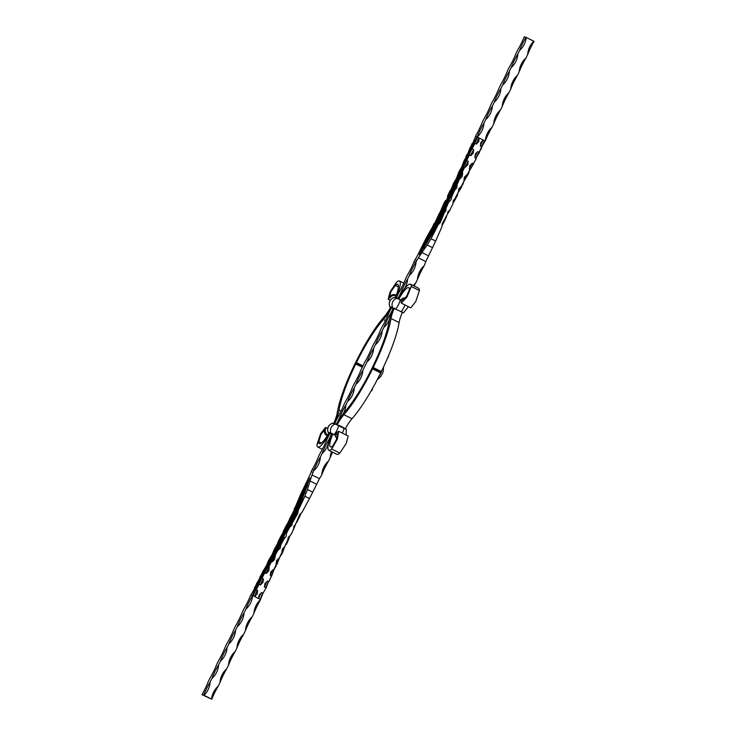 <?xml version="1.0" encoding="UTF-8"?>
<svg xmlns="http://www.w3.org/2000/svg" width="736" height="736" viewBox="0 0 736 736"><rect width="100%" height="100%" fill="white"/><g stroke="black" fill="none" stroke-linecap="round" stroke-linejoin="round"><path stroke-width="1.1" d="M333.785 423.366A19.302 3.91 116.5 0 0 337.235 412.758A64.336 13.046 116.5 0 1 355 363.759L355.341 363.069L356.104 363.29L362.618 366.546L356.104 363.29L355.764 363.98L362.278 367.236M334.567 423.596A23.156 4.692 116.5 0 0 339.066 410.035A60.481 12.264 116.5 0 1 355.764 363.98M321.43 442.989L318.789 441.674L316.931 444.737L320.583 433.78L325.524 427.441L325.404 430.256C324.981 432.106 325.772 433.716 327.75 435.068L327.207 435.878M328.9 433.099A19.302 3.91 116.5 0 1 319.47 443.606A19.302 3.91 116.5 0 1 318.789 441.674L320.933 434.534L324.355 429.934L324.438 431.094L325.404 430.256M329.673 433.384A23.156 4.692 116.5 0 1 317.75 447.056A23.156 4.692 116.5 0 1 316.931 444.737M326.968 435.758C324.962 434.286 324.125 432.731 324.438 431.094M390.568 307.39A19.302 3.91 -63.5 0 1 384.358 316.572A64.336 13.046 -63.5 0 0 355.681 362.379L355.341 363.069L356.104 363.29L356.445 362.6L362.958 365.847M391.34 307.648A23.156 4.692 -63.5 0 1 383.401 319.534A60.481 12.264 -63.5 0 0 356.445 362.6M398.424 287.012L395.315 285.458L396.548 282.21L390.117 291.833L388.166 299.285L390.65 297.077C391.902 295.513 393.668 295.118 395.94 295.881L396.29 295.145M395.324 297.592A19.302 3.91 -63.5 0 0 397.771 284.446A19.302 3.91 -63.5 0 0 395.315 285.458L390.982 291.548L389.473 296.82L390.641 295.964L390.65 297.077M396.115 297.822A23.156 4.692 -63.5 0 0 399.492 280.986A23.156 4.692 -63.5 0 0 396.548 282.21M395.94 294.97C393.558 294.262 391.791 294.593 390.641 295.964M345.23 428.895A19.302 3.91 -63.5 0 1 351.983 418.738A64.336 13.046 -63.5 0 0 380.659 372.931L381.34 371.551A64.336 13.046 116.5 0 0 399.105 322.552L390.991 318.504A64.336 13.046 116.5 0 1 373.226 367.494L372.885 368.193L372.122 367.963L372.462 367.273A60.481 12.264 116.5 0 0 389.16 321.218A23.156 4.692 116.5 0 1 393.401 308.246M351.983 418.738L343.868 414.69A64.336 13.046 -63.5 0 0 372.545 368.883L372.885 368.193L381 372.241L372.885 368.193L372.122 367.963L371.781 368.662A60.481 12.264 -63.5 0 1 344.825 411.718A23.156 4.692 -63.5 0 0 336.564 424.212M399.105 322.552A19.302 3.91 116.5 0 1 402.463 312.138M398.222 298.476A23.156 4.692 116.5 0 1 410.476 284.197L418.591 288.245A23.156 4.692 116.5 0 1 419.41 290.564L415.757 301.53L410.808 307.869L401.267 303.103L401.01 300.095L402.721 298.126L401.01 300.095M390.991 318.504A19.302 3.91 116.5 0 1 394.349 308.09M398.774 299.129A19.302 3.91 116.5 0 1 408.756 287.647A19.302 3.91 116.5 0 1 409.437 289.579L411.295 286.516L419.41 290.564M410.476 284.197A23.156 4.692 116.5 0 1 411.295 286.516L406.916 297.114L401.267 303.103M405.646 297.74L402.721 298.126M409.437 289.579L406.548 296.35L402.408 300.592L402.049 299.294M331.862 434.019A23.156 4.692 -63.5 0 0 328.734 450.266L336.849 454.314A23.156 4.692 -63.5 0 0 339.784 453.1L346.224 443.477L348.174 436.025L338.661 431.278L335.763 433.283L335.285 436.025L335.763 433.283M343.868 414.69A19.302 3.91 -63.5 0 0 337.116 424.856M332.81 433.872A19.302 3.91 -63.5 0 0 330.464 446.816A19.302 3.91 -63.5 0 0 332.911 445.795L331.678 449.043L339.784 453.1M328.734 450.266A23.156 4.692 -63.5 0 0 331.678 449.043L337.401 439.07L338.661 431.278M336.83 438.518L335.285 436.025M332.911 445.795L336.518 439.346L337.336 433.725L335.855 434.424M329.388 433.302L332.148 434.102M390.991 307.547L393.751 308.347M370.705 391.626A23.147 4.692 116.5 0 0 372.011 390.218L372.563 388.35M372.011 390.218L372.425 388.608M377.163 379.85L380.852 376.409A23.147 4.692 116.5 0 0 383.171 371.689L383.585 366.859M381.46 371.303L382.03 369.932M381.818 371.018A23.147 4.692 116.5 0 1 379.5 375.737L379.472 375.323M378.782 376.574L379.5 375.737M388.525 355.755A23.147 4.692 116.5 0 1 388.369 356.822M414.037 285.973A20.065 4.066 116.5 0 1 415.73 283.01L417.422 279.551A20.065 4.066 116.5 0 1 423.798 266.404L424.184 265.724A23.147 22.65 106.3 0 0 424.782 264.27A464.471 454.517 106.3 0 1 425.794 261.574L432.529 247.646L427.22 244.996L421.93 252.512L428.361 255.723M332.534 452.162A20.065 4.066 -63.5 0 0 330.216 457.571L328.514 461.03A20.065 4.066 -63.5 0 0 322.018 474.15L321.733 474.849A23.147 22.65 -73.7 0 1 320.951 476.21A464.471 454.517 -73.7 0 0 319.442 478.658L312.745 492.163L307.436 489.514L310.012 480.967L316.443 484.178M293.94 510.434L300.362 494.96L310.206 474.426A464.471 454.517 106.3 0 0 311.218 471.73A23.147 22.65 -73.7 0 1 311.816 470.276L312.202 469.596A20.065 4.066 -63.5 0 0 318.578 456.449L320.27 452.99A20.065 4.066 -63.5 0 0 327.06 439.134L328.753 435.675A20.065 4.066 -63.5 0 0 330.022 433.486M391.607 307.722A20.065 4.066 116.5 0 1 390.522 309.589L388.829 313.048A20.065 4.066 116.5 0 1 382.039 326.904L380.346 330.363A20.065 4.066 116.5 0 1 373.557 344.218L371.864 347.677A20.065 4.066 116.5 0 1 365.074 361.523L360.98 369.895A20.065 4.066 -63.5 0 1 354.191 383.741L352.498 387.2A20.065 4.066 -63.5 0 1 345.718 401.056L344.016 404.515A20.065 4.066 -63.5 0 1 337.235 418.361L335.533 421.829A20.065 4.066 -63.5 0 1 334.797 423.66M396.428 297.914A20.065 4.066 116.5 0 0 397.302 295.743L399.004 292.275A20.065 4.066 116.5 0 0 405.784 278.429L407.486 274.97A20.065 4.066 116.5 0 0 413.982 261.85L415.684 262.356L416.098 261.685A23.147 22.65 -73.7 0 1 416.88 260.323L415.049 259.79A23.147 22.65 106.3 0 0 414.267 261.151L413.982 261.85L414.267 261.151M434.856 222.806L426.53 237.424L416.558 257.342A464.471 454.517 -73.7 0 1 415.049 259.79M340.621 417.349A20.065 19.633 -73.7 0 1 339.066 418.894L337.364 422.363A20.065 19.633 -73.7 0 1 337.327 422.804M331.2 435.638A20.065 19.633 -73.7 0 1 330.584 436.209L328.882 439.677A20.065 19.633 -73.7 0 1 322.101 453.523L320.408 456.982A20.065 19.633 -73.7 0 1 313.646 470.81A23.147 22.65 106.3 0 0 313.048 472.264L311.218 471.73M319.442 478.658L312.036 474.959A464.471 454.517 106.3 0 0 313.048 472.264M328.514 461.03A20.065 19.633 106.3 0 0 321.733 474.849M331.522 451.656A20.065 19.633 106.3 0 0 330.216 457.571M413.292 285.605A20.065 19.633 -73.7 0 1 415.73 283.01M417.422 279.551A20.065 19.633 -73.7 0 1 424.184 265.724M425.794 261.574L418.388 257.876A464.471 454.517 -73.7 0 1 416.88 260.323M399.078 296.967A20.065 19.633 106.3 0 0 399.133 296.277L400.835 292.808A20.065 19.633 106.3 0 0 407.615 278.962L409.317 275.503A20.065 19.633 106.3 0 0 416.098 261.685M362.811 370.429A20.065 4.066 -63.5 0 0 356.022 384.275A20.065 19.633 -73.7 0 0 362.811 370.429L366.905 362.057A20.065 19.633 106.3 0 0 373.695 348.211L375.388 344.752A20.065 19.633 106.3 0 0 382.177 330.896L383.87 327.437A20.065 19.633 106.3 0 0 390.65 313.591L392.352 310.123A20.065 19.633 106.3 0 0 392.766 309.746M356.022 384.275L354.329 387.734A20.065 19.633 -73.7 0 1 347.548 401.589L345.846 405.048A20.065 19.633 -73.7 0 1 343.399 413.448M418.388 257.876L421.93 252.512M427.22 244.996L431.02 238.731L435.638 241.04L432.529 247.646M469.954 169.62L473.46 163.824L472.245 163.217L469.522 168.02M476.229 158.35L473.46 163.824L476.229 158.35L474.876 157.679L475.29 154.146L477.747 151.625L475.024 156.428M475.787 158.13L479.099 152.306L477.747 151.625M481.721 146.768L481.629 148.074L479.099 152.306L481.721 146.768L480.378 146.087L480.792 142.563L483.248 140.042L479.191 138.018L475.879 143.851M472.972 142.812L469.89 148.129L463.487 164.836L474.968 143.391L476.321 144.063L478.768 141.551L479.191 138.018L477.839 137.347L477.59 135.912A20.065 4.066 116.5 0 1 483.948 123.151L485.64 119.692A20.065 4.066 116.5 0 1 492.43 105.846L494.123 102.378A20.065 4.066 116.5 0 1 500.912 88.532L502.605 85.072A20.065 4.066 116.5 0 1 509.386 71.217L511.088 67.758A20.065 4.066 116.5 0 1 517.868 53.912L519.57 50.444A20.065 4.066 116.5 0 1 525.936 37.297L524.234 36.8A20.065 4.066 116.5 0 1 517.739 49.91L516.037 53.369A20.065 4.066 116.5 0 1 509.257 67.224L507.555 70.684A20.065 4.066 116.5 0 1 500.774 84.539L499.082 87.998A20.065 4.066 116.5 0 1 492.292 101.844L490.599 105.312A20.065 4.066 116.5 0 1 483.81 119.158L482.117 122.618A20.065 4.066 116.5 0 1 475.944 135.433L475.548 136.381L477.075 136.822L469.964 150.576L475.824 135.672M474.968 143.391L473.938 144.228L471.988 148.746L473.69 149.601L470.378 155.434M457.672 179.17L457.24 178.958L469.467 154.974L470.819 155.655L473.266 153.134L473.69 149.601M464.526 159.868L459.926 172.666L468.915 155.692L466.808 160.494L468.188 161.193L464.876 167.017M455.216 183.816L454.535 183.752L452.677 188.637L462.631 169.804L464.812 166.989L465.318 167.238L467.765 164.717L468.188 161.193M462.208 170.632L461.536 172.16L462.686 172.776L459.163 178.995M454.443 183.595L453.624 183.485L446.66 201.876L457.461 181.562L462.263 176.309L462.686 172.776M434.139 227.994L446.338 207.064L430.9 234.149L442.75 206.016L434.084 228.105L448.252 202.704L451.26 199.474L451.536 197.202L454.692 190.026L456.762 187.892L457.185 184.359L445.032 205.353M431.02 238.731L438.104 224.866L440.257 222.649L444.507 212.345L445.758 211.066L446.126 207.994L448.776 201.977L446.513 207.129M435.638 241.04L441.913 226.771L442.281 223.661L447.571 213.882L447.782 212.078L449.917 209.889L452.907 204.038L453.284 200.486L454.866 198.867L458.436 191.894L458.786 188.904L461.242 186.383L458.519 191.185M462.558 185.141L464.039 180.927L464.287 177.321L466.744 174.8L464.02 179.602M464.122 181.047L468.814 172.932L467.636 175.205L466.744 174.8M468.4 173.724L469.872 169.51L469.375 169.262L469.789 165.729L472.245 163.217M525.936 37.297L533.839 41.225A20.065 19.633 106.3 0 0 527.675 54.492A20.065 4.066 116.5 0 1 534.051 41.345L533.83 41.234M526.277 37.453A20.065 19.633 -73.7 0 1 519.57 50.444M517.868 53.912A20.065 19.633 -73.7 0 1 511.088 67.758M509.386 71.217A20.065 19.633 -73.7 0 1 502.605 85.072M500.912 88.532A20.065 19.633 -73.7 0 1 494.123 102.378M492.43 105.846A20.065 19.633 -73.7 0 1 485.64 119.692M483.948 123.151A20.065 19.633 -73.7 0 1 477.682 136.528M481.289 146.547L484.601 140.714L483.248 140.042L480.525 144.845M484.601 140.714L485.705 139.969A20.065 4.066 116.5 0 1 492.062 127.208A20.065 19.633 106.3 0 0 485.337 140.346L485.705 139.969L485.337 140.346M492.062 127.208L493.755 123.74A20.065 4.066 116.5 0 1 500.535 109.894A20.065 19.633 106.3 0 0 493.755 123.74M500.535 109.894L502.237 106.435A20.065 4.066 116.5 0 1 509.018 92.58A20.065 19.633 106.3 0 0 502.237 106.435M509.018 92.58L510.72 89.12A20.065 4.066 116.5 0 1 517.5 75.265A20.065 19.633 106.3 0 0 510.72 89.12M517.5 75.265L519.202 71.806A20.065 4.066 116.5 0 1 525.982 57.96A20.065 19.633 106.3 0 0 519.202 71.806M525.982 57.96L527.675 54.492M445.262 200.946L444.756 202.262L445.262 200.946M445.869 200.404L445.298 200.965M467.461 154.45L466.799 155.204L467.167 154.302M461.803 186.622L461.242 186.392L464.039 180.927M458.436 191.894L455.391 199.171M452.962 203.246L455.593 198.223L453.017 202.777M455.593 198.223L454.866 198.867M447.543 214.075L449.917 209.889M447.571 213.882L443.385 222.53M442.078 225.372L443.891 222.152M479.421 152.453L475.953 158.212M485.466 140.383L481.74 146.777M442.06 225.566L443.964 222.171L442.06 225.538M443.964 222.171L446.531 216.798M450.119 209.76L447.534 214.139L450.119 209.751M455.28 199.41L457.544 194.957M463.956 180.154L467.093 174.975L467.636 175.205L467.093 174.975L469.872 169.51M461.61 186.935L458.372 192.298M458.362 192.344L461.601 186.981L461.251 186.392M320.408 456.982A20.065 4.066 -63.5 0 0 313.913 470.092L313.646 470.81M328.882 439.677A20.065 4.066 -63.5 0 0 322.101 453.523M337.364 422.363A20.065 4.066 -63.5 0 0 336.343 424.12A1.546 1.509 106.3 0 0 335.276 424.046L346.334 429.539L346.132 435.004M331.513 433.918A20.065 4.066 -63.5 0 0 330.584 436.209M345.846 405.048A20.065 4.066 -63.5 0 0 339.066 418.894M354.329 387.734A20.065 4.066 -63.5 0 0 347.548 401.589M366.905 362.057A20.065 4.066 116.5 0 1 373.695 348.211M375.388 344.752A20.065 4.066 116.5 0 1 382.177 330.896M383.87 327.437A20.065 4.066 116.5 0 1 390.65 313.591M392.352 310.123A20.065 4.066 116.5 0 1 393.144 308.172M397.928 298.365A20.065 4.066 116.5 0 1 399.133 296.277M400.835 292.808A20.065 4.066 116.5 0 1 407.615 278.962M409.317 275.503A20.065 4.066 116.5 0 1 415.684 262.356M457.479 179.078L456.578 181.231M463.487 164.836L463.947 165.076M452.999 187.386L448.095 199.171M451.039 193.66L454.535 183.752M451.076 189.538L445.676 202.529L450.423 190.081L451.49 189.088M441.057 214.047L445.473 206.807L437.552 221.251L445.676 202.529M444.066 208.546L453.624 183.485M437.23 222.695L447.58 203.182M434.304 227.764L444.756 202.262M428.196 239.623L440.726 211.241M430.578 235.778L446.126 207.994M423.54 248.317L440.376 220.395L423.945 246.689L423.55 248.326M419.281 254.674L431.204 229.908L425.914 242.659M431.204 229.908L433.982 223.661M419.529 254.076L438.104 224.866M457.047 182.39L456.375 183.917L457.176 184.359L459.65 178.738M454.011 188.085L451.131 193.145M454.692 190.026L452.603 192.492L451.058 196.613M451.536 196.199L451.536 197.202M444.507 212.345L440.211 220.285M440.376 220.395L440.45 221.058M469.467 154.974L468.86 155.83M471.988 148.746L465.888 160.301M472.006 143.667L466.532 158.139L473.938 144.228M439.916 212.244L423.78 246.983L439.07 213.826L425.997 243.073L442.989 214.424L425.997 243.073M444.848 201.526L430.845 234.25M442.75 206.016L444.774 201.692L443.882 204.222M446.964 205.142L445.998 206.945M446.08 204.866L452.741 192.225L446.044 204.875M444.802 204.488L444.093 206.374M447.801 195.666L449.889 191.038L447.488 196.172M444.728 204.498L450.423 190.081M450.496 197.285L446.467 205.04M437.506 221.352L444.36 204.424M452.677 188.637L453.183 187.68M461.536 172.16L451.545 191.167L454.416 183.715M462.217 166.226L459.08 171.46L454.379 183.816M459.595 171.801L459.098 171.451M455.29 183.972L455.915 184.478M446.66 201.876L456.118 184.129M456.375 183.917L444.682 206.236M456.743 177.891L453.505 183.448M456.081 184.202L457.461 181.562M454.121 183.466L453.634 183.117M456.2 184.239L456.936 184.8L457.166 184.359M466.808 160.494L457.24 178.958L466.734 154.873M312.036 474.959L310.012 480.967M307.436 489.514L304.851 496.276L309.47 498.576L312.745 492.163M273.902 569.774L271.474 576.132L270.25 575.524L272.375 570.418M276.184 566.067L273.783 569.774L273.286 569.526L270.756 572.019L270.25 575.524M276.911 564.503L279.358 558.118L276.92 564.54L276.064 564.024L278.18 558.918M282.385 552.846L279.257 558.109L276.561 560.519L276.064 564.024M309.47 498.576L302.018 512.339L299.791 514.528L295.274 524.759L293.986 526.028L293.544 529.074L291.226 534.308L288.172 537.528L287.85 539.792L284.51 546.912L282.366 549.019L281.87 552.534L283.995 547.428M304.851 496.276L298.2 510.434L297.758 513.516L292.21 523.222L291.953 525.016L289.754 527.188L286.608 532.993L286.148 536.516L284.519 538.126L280.766 545.045L280.342 548.007L277.812 550.51L286.755 528.457M275.108 549.626L274.51 549.093L284.961 531.944L276.147 551.65L276.938 550.178L277.812 550.51M276.147 551.65L274.537 559.507L272.007 562L274.776 555.33M275.908 549.829L275.42 549.36L278.19 544.796L270.002 562.985L270.802 561.513L272.007 562M270.002 562.985L268.732 567.244L269.229 567.493L268.732 571.007L266.202 573.5L268.787 567.272M273.783 554.558L273.341 554.337L264.978 572.893L266.202 573.5M262.54 572.176L270.02 560.317L262.301 577.456L262.044 578.303L263.424 578.993L262.918 582.498L260.388 584.991L262.982 578.772M254.279 589.232L256.579 583.547L266.018 567.916L259.035 584.32L260.388 584.991M256.266 589.812L256.303 588.496L259.035 584.32L256.266 589.812L257.618 590.493L257.112 593.998L254.582 596.491L257.177 590.272M260.25 600.098L263.028 593.188L261.676 592.517L259.146 595.01L258.64 598.515L253.23 595.82L251.951 596.519A20.065 4.066 -63.5 0 0 245.769 609.325A20.065 19.633 106.3 0 0 252.494 596.188M268.392 581.468L265.797 587.696L264.445 587.024L266.57 581.918M268.833 581.698L271.474 576.132L268.833 581.698L267.481 581.017L264.951 583.51L264.445 587.024M245.769 609.325L244.076 612.794A20.065 4.066 -63.5 0 0 237.286 626.64L235.594 630.108A20.065 4.066 -63.5 0 0 228.813 643.954L227.111 647.413A20.065 4.066 -63.5 0 0 220.331 661.268L218.629 664.728A20.065 4.066 -63.5 0 0 211.848 678.574L210.156 682.042A20.065 4.066 -63.5 0 0 203.66 695.152L211.554 699.08A20.065 19.633 -73.7 0 1 218.261 686.09A20.065 4.066 -63.5 0 0 211.766 699.2L201.949 694.655A20.065 4.066 -63.5 0 0 208.325 681.508L210.018 678.04A20.065 4.066 -63.5 0 0 216.798 664.194L218.5 660.735A20.065 4.066 -63.5 0 0 225.28 646.88L226.982 643.42A20.065 4.066 -63.5 0 0 233.763 629.565L235.465 626.106A20.065 4.066 -63.5 0 0 242.245 612.26L243.938 608.792A20.065 4.066 -63.5 0 0 250.295 596.031L250.81 595.13L252.338 595.571L258.722 581.771L250.406 595.801M219.963 682.631A20.065 19.633 -73.7 0 1 226.743 668.776A20.065 4.066 -63.5 0 0 219.963 682.631L218.261 686.09M228.445 665.316A20.065 19.633 -73.7 0 1 235.226 651.461A20.065 4.066 -63.5 0 0 228.445 665.316L226.743 668.776M236.918 648.002A20.065 19.633 -73.7 0 1 243.708 634.156A20.065 4.066 -63.5 0 0 236.918 648.002L235.226 651.461M245.401 630.688A20.065 19.633 -73.7 0 1 252.19 616.842A20.065 4.066 -63.5 0 0 245.401 630.688L243.708 634.156M253.883 613.382A20.065 19.633 -73.7 0 1 260.148 600.015L260.056 600.567A20.065 4.066 -63.5 0 0 253.883 613.382L252.19 616.842M262.577 592.968L260.148 600.015M259.992 599.196L258.64 598.515L260.765 593.409M237.286 626.64A20.065 19.633 106.3 0 0 244.076 612.794M228.813 643.954A20.065 19.633 106.3 0 0 235.594 630.108M220.331 661.268A20.065 19.633 106.3 0 0 227.111 647.413M211.848 678.574A20.065 19.633 106.3 0 0 218.629 664.728M203.992 695.308A20.065 19.633 106.3 0 0 210.156 682.042M208.141 697.581L208.886 697.967L208.141 697.581M208.251 697.691L208.766 697.94L208.279 697.608M207.11 696.992L206.632 696.725M206.531 696.826L205.602 696.366L206.531 696.826M206.374 696.587L206.982 696.964L206.255 696.707M203.66 695.152L201.949 694.655M206.181 696.615L206.724 696.891L206.181 696.615M209.272 697.986L208.389 697.636L209.328 698.096M260.047 577.788L260.268 576.785L259.771 577.65M283.047 532.744L283.838 530.73L283.13 531.981M281.658 554.401L282.366 552.883L281.87 552.534L279.257 558.109M284.51 546.912L288.392 540.049M288.558 539.718L289.8 535.928M287.785 540.776L287.85 539.792M295.394 524.63L293.544 529.074M295.274 524.759L301.125 513.222M301.006 513.332L299.561 516.111M266.11 587.871L263.028 593.188L266.11 587.871L268.539 581.55M299.561 516.755L296.93 522.174M291.226 534.308L295.43 524.593M293.544 529.313L293.25 529.984M288.512 539.828L286.359 544.373M278.567 558.541L276.405 564.199L276.902 564.549L276.405 564.199L273.783 569.774M282.532 552.451L284.749 546.655M282.366 552.883L281.879 552.534L282.366 552.883M284.786 546.618L282.532 552.506L281.879 552.534M311.816 470.276L312.202 469.596L313.913 470.092M273.59 554.456L274.73 552.451M266.018 567.916L266.487 568.155M258.722 581.771L259.284 581.79M277.619 545.477L283.71 534.732M281.17 540.426L275.42 549.36M277.665 543.508L284.758 530.996L277.711 542.634L277.564 544.106M280.766 545.045L281.428 541.917L294.685 512.872L284.758 530.996M288.65 525.798L274.51 549.093M295.642 511.713L286.746 531.493M297.841 506.313L289.138 527.933L300.803 499.707L285.55 526.893L297.841 506.313L283.838 530.73M303.49 494.187L288.429 522.118M301.926 498.428L289.754 527.188M307.492 485.199L296.056 514.998L306.452 486.514L307.538 485.162M309.911 477.922L297.381 503.084L304.327 490.838M297.381 503.084L294.087 509.229M304.713 493.203L305.008 492.504M309.58 478.51L298.2 510.434M278.521 546.333L280.812 540.831M283.728 538.752L284.519 538.126M292.21 523.222L295.854 514.961M296.056 514.998L296.617 514.648M258.676 584.154L263.957 572.498M254.371 587.926L262.586 574.43L256.303 588.496M288.724 520.858L306.59 486.202L289.469 519.202L304.86 490.36L292.91 520.766L304.86 490.36M283.305 531.282L300.858 499.606M285.55 526.893L283.388 531.116L284.869 528.807M297.924 506.046L287.978 529.718M286.782 532.303L287.969 529.681L286.617 532.974M289.303 528.025L286.608 532.993M287.068 529.451L281.299 542.184L287.868 527.574L288.346 527.684M291.143 520.058L287.058 529.405M285.789 529.074L286.865 527.316M280.499 537.17L278.153 541.604L280.72 536.59M285.743 529.018L277.711 542.634M283.93 537.289L283.756 538.117M294.74 512.78L280.839 536.388M278.19 544.796L277.739 545.799M270.802 561.513L279.487 542.377L275.31 549.332M266.128 566.49L268.355 560.777L275.31 549.286M268.907 561.025L268.364 560.795M276.175 549.58L276.984 549.737M284.961 531.944L276.929 549.912M276.938 550.178L287.196 527.703M271.961 555.073L274.39 549.065M276.975 549.82L275.742 552.488M274.749 549.608L274.197 549.378M277.095 549.847L277.996 550.05L274.868 555.919M270.02 560.317L269.91 560.86L270.02 560.317M262.044 578.284L273.341 554.337L259.964 576.95M339.066 410.035L341.145 411.074M383.401 319.534L385.48 320.574M381.34 371.551L373.226 367.494M380.659 372.931L372.545 368.883M332.47 423.255L333.362 423.237A1.546 1.509 106.3 0 0 332.525 423.246L335.276 424.046A6.753 6.606 106.3 0 0 330.878 433.026L335.23 435.059M330.308 433.844L328.054 432.216C326.885 427.929 328.357 424.939 332.46 423.228L332.525 423.246A6.753 6.606 106.3 0 0 328.127 432.216L330.878 433.026A1.546 1.509 106.3 0 0 331.614 433.835L332.644 434.286M328.054 432.216L328.127 432.216A1.546 1.509 106.3 0 0 328.854 433.035L331.614 433.835M329.608 433.486L328.854 433.035M338.67 425.206L344.108 428.324A6.753 1.371 116.5 0 1 342.277 433.081M346.334 429.539L345.534 428.72M333.362 423.237L338.698 425.629A6.753 1.371 116.5 0 1 334.3 434.599L333.923 434.902M336.361 424.138L337.281 424.534M391.276 307.768L390.466 307.28A1.546 1.509 -73.7 0 1 389.73 306.47L403.475 312.754M390.466 307.28L393.217 308.08A1.546 1.509 -73.7 0 1 392.49 307.271A6.753 6.606 -73.7 0 1 396.888 298.292L400.982 300.205M389.73 306.47A6.753 6.606 -73.7 0 1 394.128 297.491L396.888 298.292A1.546 1.509 -73.7 0 1 397.974 298.393L394.965 297.491A1.546 1.509 -73.7 0 0 394.128 297.491L394.064 297.482C389.96 299.184 388.498 302.174 389.666 306.461L389.73 306.47M400.936 311.843L401.313 311.549A6.753 1.371 -63.5 0 0 404.947 304.943M395.526 309.148L395.904 308.844A6.753 1.371 -63.5 0 0 400.301 299.874L400.283 299.46M393.217 308.08L394.183 308.494M458.565 179.731L464.812 166.989M452.99 202.97L455.501 198.83M467.627 175.223L464.112 181.028M473.57 163.87L469.973 169.814L476.036 159.05M477.59 135.912L477.075 136.822M456.256 181.847L457.341 179.004M460.653 171.295L466.615 155.167M466.872 157.495L472.908 142.986M470.138 150.926L477.839 137.347M443.808 204.222L443.173 206.108M446.421 204.985L445.519 206.853M445.078 206.678L441.103 213.946M459.982 172.564L468.86 155.811M274.997 554.41L268.732 567.244M289.929 535.799L288.199 540.334M293.14 529.938L291.152 534.474M271.575 576.196L274.059 569.692L269.404 580.833M251.951 596.519L252.338 595.571M275.006 551.834L273.461 554.392M269.385 561.734L260.121 576.665M262.292 575.092L254.73 588.432M259.1 581.698L253.23 595.82M284.823 528.752L285.954 527.05M287.868 527.583L291.097 520.159M262.366 577.328L264.804 572.829M262.356 577.318L269.974 560.418M317.75 447.056L322.331 449.346M325.524 427.441L327.686 428.518M399.492 280.986L403.788 283.139M390.246 300.325L388.166 299.285M338.68 425.215L344.089 427.91M391.911 308.09L389.666 306.461M394.064 297.482L394.965 297.491M402.638 312.763L403.54 312.772L408.416 306.673M485.594 140.199L484.923 141.386M452.953 203.256L455.216 199.52M448.334 202.538L446.964 205.132M444.342 204.396L443.615 206.273M452.916 188.14L462.631 169.804M453.468 183.494L444.369 206.945M464.425 159.804L457.277 178.517M260.176 600.328L260.7 599.076M301.144 513.194L299.616 516.819M295.44 524.584L293.563 529.331M287.969 529.681L288.779 527.841M280.784 536.48L286.424 527.132M277.95 545.302L269.606 563.822M274.399 549.019L287.574 527.004M262.43 572.13L273.01 554.64M372.379 389.464L372.618 388.258M388.074 357.457L387.513 358.128"/></g></svg>
